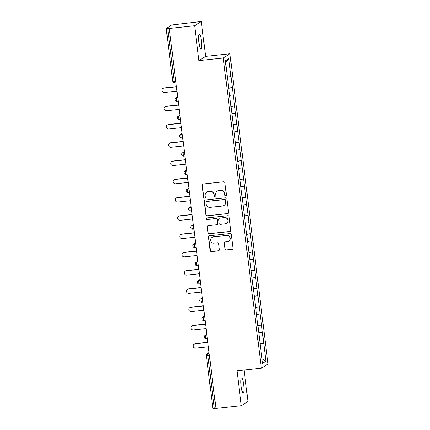 <?xml version="1.0" encoding="UTF-8"?>
<svg xmlns="http://www.w3.org/2000/svg" width="430" height="430" viewBox="0 0 430 430"><rect width="100%" height="100%" fill="white"/><g stroke="black" fill="none" stroke-linecap="round" stroke-linejoin="round"><path stroke-width="0.64" d="M225.728 195.919A0.812 0.795 -122.5 0 0 226.422 195.032L224.928 182.82A1.161 1.139 -122.5 0 0 223.648 181.793L203.17 183.997A1.161 1.139 -122.5 0 0 202.175 185.266L203.675 197.472A0.812 0.795 -122.5 0 0 204.906 198.074A0.812 0.795 -122.5 0 0 205.266 197.305L205.072 195.725A3.72 3.65 -122.5 0 1 208.26 191.656L209.969 191.474A3.72 3.65 -122.5 0 1 214.059 194.758L214.253 196.338A0.812 0.795 -122.5 0 0 215.484 196.94A0.812 0.795 -122.5 0 0 215.844 196.166L215.65 194.586A3.72 3.65 -122.5 0 1 218.838 190.517L220.547 190.334A3.72 3.65 -122.5 0 1 224.637 193.618L224.831 195.198A0.812 0.795 -122.5 0 0 225.728 195.919M217.295 191.06L217.489 190.936A3.72 3.65 -122.5 0 1 219.037 190.393L220.74 190.21A3.72 3.65 -122.5 0 1 224.831 193.5L225.024 195.075A0.812 0.795 -122.5 0 0 226.158 195.731M202.788 184.104A1.161 1.139 -122.5 0 0 202.369 185.142L203.868 197.354A0.812 0.795 -122.5 0 0 205.002 198.004M206.717 192.194L206.911 192.07A3.72 3.65 -122.5 0 1 208.453 191.533L210.162 191.35A3.72 3.65 -122.5 0 1 214.253 194.634L214.446 196.214A0.812 0.795 -122.5 0 0 215.58 196.87M241.155 386.253A7.573 1.322 -96.1 0 1 241.585 377.932A7.573 1.322 -96.1 0 1 243.638 384.673A7.573 1.322 -96.1 0 1 243.208 392.998A7.573 1.322 -96.1 0 1 241.155 386.253M198.956 42.554A7.573 1.322 -96.1 0 1 199.386 34.228A7.573 1.322 -96.1 0 1 201.439 40.974A7.573 1.322 -96.1 0 1 201.003 49.294A7.573 1.322 -96.1 0 1 198.956 42.554M224.928 249.008A1.161 1.139 -122.5 0 0 226.207 250.034L231.947 249.416A1.161 1.139 -122.5 0 0 232.947 248.148L231.281 234.587A1.161 1.139 -122.5 0 0 230.002 233.56L209.528 235.758A1.161 1.139 -122.5 0 0 208.534 237.032L210.195 250.593A1.161 1.139 -122.5 0 0 211.474 251.62L218.413 250.873A1.161 1.139 -122.5 0 0 219.407 249.599L218.698 243.799A1.161 1.139 -122.5 0 0 217.419 242.773L213.979 243.138A3.107 3.048 -122.5 0 1 211.931 237.446A3.107 3.048 -122.5 0 1 213.221 236.994L226.701 235.543A3.107 3.048 -122.5 0 1 228.749 241.241A3.107 3.048 -122.5 0 1 227.459 241.692L225.212 241.934A1.161 1.139 -122.5 0 0 224.213 243.203L225.121 248.884A1.161 1.139 -122.5 0 0 226.4 249.911L232.141 249.292A1.161 1.139 -122.5 0 0 232.528 249.18M198.923 60.619L205.578 56.384L201.294 21.5L194.639 25.736L198.923 60.619L223.261 58.002L261.349 368.225L237.016 370.843L241.3 405.726L215.919 408.457L169.264 28.461L169.554 28.278L167.7 28.477L174.209 81.506L175.757 81.34M194.639 25.736L169.264 28.461M227.561 213.683A1.161 1.139 -122.5 0 0 228.556 212.409L226.895 198.848A1.161 1.139 -122.5 0 0 225.616 197.822L205.142 200.025A1.161 1.139 -122.5 0 0 204.142 201.294L205.809 214.855A1.161 1.139 -122.5 0 0 207.088 215.881L227.755 213.559A1.161 1.139 -122.5 0 0 228.136 213.447M229.088 216.72L230.754 230.276A1.161 1.139 -122.5 0 1 229.754 231.55L209.281 233.748A1.161 1.139 -122.5 0 1 208.002 232.721L207.292 226.922A1.161 1.139 -122.5 0 1 208.287 225.648L216.591 224.756A1.161 1.139 -122.5 0 0 217.585 223.487L217.112 219.633A1.161 1.139 -122.5 0 0 215.833 218.607L207.19 219.536A0.812 0.795 -122.5 0 1 206.653 218.048A0.812 0.795 -122.5 0 1 206.991 217.929L227.809 215.693A1.161 1.139 -122.5 0 1 229.088 216.72M223.261 58.002L229.91 53.772L268.003 363.995L261.349 368.225M260.043 343.683L263.757 343.285L262.391 332.164L258.774 332.852M263.757 343.285L265.89 361.173L262.515 363.318L225.374 60.823L228.749 58.673L230.942 76.529L227.384 77.18M228.647 88.01L232.361 87.612L230.942 76.529M232.361 87.612L233.184 94.788L229.625 95.444M230.888 106.274L234.608 105.877L233.184 94.788M234.608 105.877L235.425 113.052L231.867 113.703M233.135 124.539L236.849 124.136L235.425 113.052M236.849 124.136L237.666 131.317L234.108 131.967M235.377 142.798L239.091 142.4L237.666 131.317M239.091 142.4L239.908 149.575L236.35 150.231M237.618 161.062L241.332 160.659L239.908 149.575M241.332 160.659L242.149 167.84L238.591 168.49M239.859 179.321L243.573 178.923L242.149 167.84M243.573 178.923L244.396 186.104L240.838 186.754M242.101 197.585L245.82 197.187L244.396 186.104M245.82 197.187L246.637 204.363L243.079 205.019M244.342 215.849L248.062 215.446L246.637 204.363M248.062 215.446L248.879 222.627L245.32 223.277M246.589 234.108L250.303 233.71L248.879 222.627M250.303 233.71L251.12 240.886L247.562 241.542M248.83 252.372L252.544 251.975L251.12 240.886M252.544 251.975L253.361 259.15L249.803 259.801M251.072 270.631L254.786 270.233L253.361 259.15M254.786 270.233L255.608 277.414L252.044 278.065M253.313 288.895L257.027 288.498L255.608 277.414M257.027 288.498L257.849 295.673L254.291 296.329M255.554 307.16L259.274 306.757L257.849 295.673M259.274 306.757L260.091 313.938L256.533 314.588M257.801 325.419L261.515 325.021L260.091 313.938M261.515 325.021L262.332 332.196M261.456 325.058L257.833 325.72M259.215 306.794L255.592 307.461M256.973 288.535L253.351 289.196M254.727 270.271L251.109 270.938M252.485 252.007L248.868 252.673M250.244 233.748L246.626 234.409M248.002 215.484L244.38 216.15M245.761 197.225L242.138 197.886M243.52 178.961L239.897 179.622M241.273 160.696L237.656 161.363M239.032 142.438L235.414 143.099M236.79 124.173L233.167 124.84M234.549 105.914L230.926 106.575M232.307 87.65L228.685 88.311M201.294 21.5L171.742 24.983L166.254 28.477L167.7 28.477M228.749 58.673L225.567 62.409M241.3 405.726L247.949 401.491L244.095 370.079M215.903 408.301L212.909 408.468M205.578 56.384L229.91 53.772M263.697 343.317L260.08 343.984M265.89 361.173L261.951 358.744M204.755 200.138A1.161 1.139 -122.5 0 0 204.336 201.17L206.002 214.731A1.161 1.139 -122.5 0 0 207.281 215.758L227.755 213.559M225.454 200.283A0.812 0.795 -122.5 0 0 224.562 199.568L206.588 201.498A0.812 0.795 -122.5 0 0 205.889 202.39L206.094 204.056A3.72 3.65 -122.5 0 0 210.189 207.341L222.471 206.018A3.72 3.65 -122.5 0 0 225.659 201.95L225.648 200.16A0.812 0.795 -122.5 0 0 224.756 199.445L224.562 199.568M206.25 201.616L206.443 201.493A0.812 0.795 -122.5 0 1 206.782 201.374L224.756 199.445M224.019 205.481L224.213 205.357A3.72 3.65 -122.5 0 0 225.852 201.826L225.659 201.95M225.648 200.16L225.852 201.826M207.905 225.761A1.161 1.139 -122.5 0 0 207.486 226.798L208.195 232.598A1.161 1.139 -122.5 0 0 209.475 233.624L229.948 231.426A1.161 1.139 -122.5 0 0 230.329 231.313M217.075 224.589L217.268 224.465A1.161 1.139 -122.5 0 0 217.779 223.363L217.306 219.51A1.161 1.139 -122.5 0 0 216.027 218.483L207.19 219.536M206.755 217.994A0.812 0.795 -122.5 0 0 207.384 219.413M225.207 223.831A3.107 3.048 -122.5 0 0 227.712 219.746A3.107 3.048 -122.5 0 0 224.449 217.682L219.703 218.193A1.161 1.139 -122.5 0 0 218.709 219.467L219.176 223.315A1.161 1.139 -122.5 0 0 220.456 224.342L225.207 223.831M226.497 223.38L226.691 223.256A3.107 3.048 -122.5 0 0 224.648 217.558L224.449 217.682M219.219 218.359L219.413 218.236A1.161 1.139 -122.5 0 1 219.897 218.069L224.648 217.558M224.825 242.047A1.161 1.139 -122.5 0 0 224.406 243.079L225.121 248.884M228.749 241.241L228.943 241.117A3.107 3.048 -122.5 0 0 226.895 235.42L226.701 235.543M211.931 237.446L212.124 237.322A3.107 3.048 -122.5 0 1 213.42 236.871L226.895 235.42M209.147 235.871A1.161 1.139 -122.5 0 0 208.727 236.908L210.388 250.47A1.161 1.139 -122.5 0 0 211.667 251.496L218.607 250.749A1.161 1.139 -122.5 0 0 218.988 250.636M164.05 87.973L163.76 88.155A2.188 2.15 -122.5 0 0 162.852 88.478L163.142 88.29A2.188 2.15 57.5 0 1 164.05 87.973L176.407 86.645M162.852 88.478A2.188 2.15 -122.5 0 0 164.292 92.488L176.956 91.128M163.76 88.155L176.424 86.795M166.292 106.237L166.001 106.42A2.188 2.15 -122.5 0 0 165.093 106.737L165.383 106.554A2.188 2.15 57.5 0 1 166.292 106.237L178.649 104.909M165.093 106.737A2.188 2.15 -122.5 0 0 166.534 110.752L179.197 109.392M166.001 106.42L178.665 105.06M168.538 124.496L168.243 124.684A2.188 2.15 -122.5 0 0 167.334 125.001L167.625 124.813A2.188 2.15 57.5 0 1 168.538 124.496L180.89 123.168M167.334 125.001A2.188 2.15 -122.5 0 0 168.775 129.016L181.444 127.651M168.243 124.684L180.912 123.319M170.78 142.76L170.49 142.943A2.188 2.15 -122.5 0 0 169.576 143.26L169.866 143.077A2.188 2.15 57.5 0 1 170.78 142.76L183.132 141.432M169.576 143.26A2.188 2.15 -122.5 0 0 171.022 147.275L183.685 145.915M170.49 142.943L183.153 141.583M173.021 161.019L172.731 161.207A2.188 2.15 -122.5 0 0 171.817 161.524L172.113 161.341A2.188 2.15 57.5 0 1 173.021 161.019L185.373 159.691M171.817 161.524A2.188 2.15 -122.5 0 0 173.263 165.539L185.927 164.174M172.731 161.207L185.394 159.847M175.263 179.283L174.972 179.466A2.188 2.15 -122.5 0 0 174.064 179.788L174.354 179.6A2.188 2.15 57.5 0 1 175.263 179.283L187.62 177.955M174.064 179.788A2.188 2.15 -122.5 0 0 175.504 183.798L188.168 182.438M174.972 179.466L187.636 178.106M177.504 197.547L177.214 197.73A2.188 2.15 -122.5 0 0 176.305 198.047L176.596 197.864A2.188 2.15 57.5 0 1 177.504 197.547L189.861 196.22M176.305 198.047A2.188 2.15 -122.5 0 0 177.746 202.062L190.409 200.702M177.214 197.73L189.877 196.37M179.745 215.806L179.455 215.994A2.188 2.15 -122.5 0 0 178.547 216.311L178.837 216.123A2.188 2.15 57.5 0 1 179.745 215.806L192.102 214.479M178.547 216.311A2.188 2.15 -122.5 0 0 179.987 220.327L192.651 218.961M179.455 215.994L192.119 214.629M181.992 234.071L181.697 234.253A2.188 2.15 -122.5 0 0 180.788 234.576L181.078 234.388A2.188 2.15 57.5 0 1 181.992 234.071L194.344 232.743M180.788 234.576A2.188 2.15 -122.5 0 0 182.229 238.585L194.898 237.226M181.697 234.253L194.365 232.893M184.233 252.329L183.943 252.517A2.188 2.15 -122.5 0 0 183.029 252.835L183.32 252.652A2.188 2.15 57.5 0 1 184.233 252.329L196.585 251.002M183.029 252.835A2.188 2.15 -122.5 0 0 184.475 256.85L197.139 255.49M183.943 252.517L196.607 251.158M186.475 270.594L186.185 270.782A2.188 2.15 -122.5 0 0 185.276 271.099L185.566 270.911A2.188 2.15 57.5 0 1 186.475 270.594L198.832 269.266M185.276 271.099A2.188 2.15 -122.5 0 0 186.717 275.109L199.38 273.749M186.185 270.782L198.848 269.416M188.716 288.858L188.426 289.041A2.188 2.15 -122.5 0 0 187.518 289.358L187.808 289.175A2.188 2.15 57.5 0 1 188.716 288.858L201.073 287.53M187.518 289.358A2.188 2.15 -122.5 0 0 188.958 293.373L201.622 292.013M188.426 289.041L201.089 287.681M190.958 307.117L190.667 307.305A2.188 2.15 -122.5 0 0 189.759 307.622L190.049 307.439A2.188 2.15 57.5 0 1 190.958 307.117L203.315 305.789M189.759 307.622A2.188 2.15 -122.5 0 0 191.2 311.637L203.863 310.272M190.667 307.305L203.331 305.945M193.199 325.381L192.909 325.564A2.188 2.15 -122.5 0 0 192 325.886L192.291 325.698A2.188 2.15 57.5 0 1 193.199 325.381L205.556 324.053M192 325.886A2.188 2.15 -122.5 0 0 193.441 329.896L206.104 328.536M192.909 325.564L205.578 324.204M195.446 343.645L195.15 343.828A2.188 2.15 -122.5 0 0 194.242 344.145L194.532 343.962A2.188 2.15 57.5 0 1 195.446 343.645L207.798 342.318M194.242 344.145A2.188 2.15 -122.5 0 0 195.682 348.16L208.351 346.8M195.15 343.828L207.819 342.468M172.763 81.506L174.209 81.506A1.774 0.312 83.9 0 0 174.693 83.087A1.774 0.312 83.9 0 0 174.72 83.076L175.951 82.942M209.388 355.271L207.846 355.438L214.355 408.468M209.082 352.761L207.921 353.498A1.774 0.312 -96.1 0 0 207.846 355.438L206.4 355.438A1.774 1.742 57.5 0 1 207.921 353.498L209.157 353.363M177.687 97.089L176.526 97.825L177.762 97.696M178.197 101.211L176.934 101.346A1.774 0.312 83.9 0 1 176.45 99.765A1.774 0.312 -96.1 0 1 176.526 97.825A1.774 1.742 57.5 0 0 175.789 98.083A1.774 1.774 0 0 0 176.934 101.346A1.774 0.312 83.9 0 0 176.961 101.34L178.192 101.206M175.005 99.771A1.774 1.742 57.5 0 1 175.789 98.083L177.665 96.89M179.933 115.353L178.773 116.089L180.003 115.955M180.439 119.47L179.202 119.599A1.774 0.312 83.9 0 1 179.176 119.61A1.774 0.312 83.9 0 1 178.697 118.03A1.774 0.312 -96.1 0 1 178.773 116.089A1.774 1.742 57.5 0 0 178.031 116.347A1.774 1.774 0 0 0 179.176 119.61L180.439 119.475M182.175 133.612L181.014 134.353L182.25 134.219M182.68 137.729L181.444 137.863A1.774 0.312 83.9 0 1 181.417 137.874A1.774 0.312 83.9 0 1 180.939 136.294A1.774 0.312 -96.1 0 1 181.014 134.353A1.774 1.742 57.5 0 0 180.277 134.612A1.774 1.774 0 0 0 181.417 137.874L182.68 137.734M184.416 151.876L183.255 152.612L184.492 152.478M184.922 155.993L183.685 156.128A1.774 0.312 83.9 0 1 183.658 156.133A1.774 0.312 83.9 0 1 183.18 154.553A1.774 0.312 -96.1 0 1 183.255 152.612A1.774 1.742 57.5 0 0 182.519 152.87A1.774 1.774 0 0 0 183.658 156.133L184.922 155.999M186.658 170.135L185.497 170.877L186.733 170.742M187.163 174.252L185.927 174.386A1.774 0.312 83.9 0 1 185.905 174.397A1.774 0.312 83.9 0 1 185.421 172.817A1.774 0.312 -96.1 0 1 185.497 170.877A1.774 1.742 57.5 0 0 184.76 171.135A1.774 1.774 0 0 0 185.905 174.397L187.163 174.263M188.899 188.399L187.738 189.135L188.974 189.006M189.404 192.516L188.173 192.651A1.774 0.312 83.9 0 1 188.147 192.661A1.774 0.312 83.9 0 1 187.663 191.081A1.774 0.312 -96.1 0 1 187.738 189.135A1.774 1.742 57.5 0 0 187.002 189.393A1.774 1.774 0 0 0 188.147 192.661L189.404 192.522M191.14 206.663L189.985 207.4L191.216 207.265M191.646 210.781L190.415 210.91A1.774 0.312 83.9 0 1 190.388 210.92A1.774 0.312 83.9 0 1 189.904 209.34A1.774 0.312 -96.1 0 1 189.985 207.4A1.774 1.742 57.5 0 0 189.243 207.658A1.774 1.774 0 0 0 190.388 210.92L191.651 210.786M193.387 224.922L192.226 225.664L193.457 225.53M193.892 229.04L192.656 229.174A1.774 0.312 83.9 0 1 192.629 229.185A1.774 0.312 83.9 0 1 192.151 227.604A1.774 0.312 -96.1 0 1 192.226 225.664A1.774 1.742 57.5 0 0 191.484 225.922A1.774 1.774 0 0 0 192.629 229.185L193.892 229.05M195.628 243.186L194.468 243.923L195.704 243.794M196.134 247.304L194.898 247.438A1.774 0.312 83.9 0 1 194.871 247.444A1.774 0.312 83.9 0 1 194.392 245.863A1.774 0.312 -96.1 0 1 194.468 243.923A1.774 1.742 57.5 0 0 193.731 244.181A1.774 1.774 0 0 0 194.871 247.444L196.134 247.309M197.87 261.445L196.709 262.187L197.945 262.053M198.375 265.568L197.139 265.697A1.774 0.312 83.9 0 1 197.112 265.708A1.774 0.312 83.9 0 1 196.634 264.127A1.774 0.312 -96.1 0 1 196.709 262.187A1.774 1.742 57.5 0 0 195.972 262.445A1.774 1.774 0 0 0 197.112 265.708L198.375 265.573M200.111 279.71L198.95 280.446L200.186 280.317M200.617 283.827L199.38 283.961A1.774 0.312 83.9 0 1 199.359 283.972A1.774 0.312 83.9 0 1 198.875 282.392A1.774 0.312 -96.1 0 1 198.95 280.446A1.774 1.742 57.5 0 0 198.214 280.704A1.774 1.774 0 0 0 199.359 283.972L200.617 283.832M202.353 297.974L201.192 298.71L202.428 298.576M202.858 302.091L201.627 302.22A1.774 0.312 83.9 0 1 201.6 302.231A1.774 0.312 83.9 0 1 201.116 300.651A1.774 0.312 -96.1 0 1 201.192 298.71A1.774 1.742 57.5 0 0 200.455 298.968A1.774 1.774 0 0 0 201.6 302.231L202.858 302.096M204.594 316.233L203.438 316.974L204.669 316.84M205.105 320.35L203.868 320.484A1.774 0.312 83.9 0 1 203.841 320.495A1.774 0.312 83.9 0 1 203.363 318.915A1.774 0.312 -96.1 0 1 203.438 316.974A1.774 1.742 57.5 0 0 202.697 317.233A1.774 1.774 0 0 0 203.841 320.495L205.105 320.361M206.841 334.497L205.68 335.233L206.911 335.104M207.346 338.614L206.11 338.749A1.774 0.312 83.9 0 1 206.083 338.754A1.774 0.312 83.9 0 1 205.604 337.174A1.774 0.312 -96.1 0 1 205.68 335.233A1.774 1.742 57.5 0 0 204.938 335.491A1.774 1.774 0 0 0 206.083 338.754L207.346 338.62M177.246 118.03A1.774 1.742 57.5 0 1 178.031 116.347L179.907 115.154M179.493 136.294A1.774 1.742 57.5 0 1 180.277 134.612L182.148 133.418M181.734 154.558A1.774 1.742 57.5 0 1 182.519 152.87L184.389 151.677M183.975 172.817A1.774 1.742 57.5 0 1 184.76 171.135L186.636 169.941M186.217 191.081A1.774 1.742 57.5 0 1 187.002 189.393L188.877 188.206M188.458 209.34A1.774 1.742 57.5 0 1 189.243 207.658L191.119 206.464M190.7 227.604A1.774 1.742 57.5 0 1 191.484 225.922L193.36 224.729M192.946 245.869A1.774 1.742 57.5 0 1 193.731 244.181L195.602 242.988M195.188 264.127A1.774 1.742 57.5 0 1 195.972 262.445L197.843 261.252M197.429 282.392A1.774 1.742 57.5 0 1 198.214 280.704L200.09 279.516M199.671 300.656A1.774 1.742 57.5 0 1 200.455 298.968L202.331 297.775M201.912 318.915A1.774 1.742 57.5 0 1 202.697 317.233L204.572 316.039M204.153 337.179A1.774 1.742 57.5 0 1 204.938 335.491L206.814 334.298M166.227 28.509L172.742 81.539A1.774 1.774 0 0 0 174.693 83.087L175.951 82.952M209.055 352.562L207.185 353.756A1.774 1.774 0 0 0 206.373 355.47L212.888 408.5"/></g></svg>
